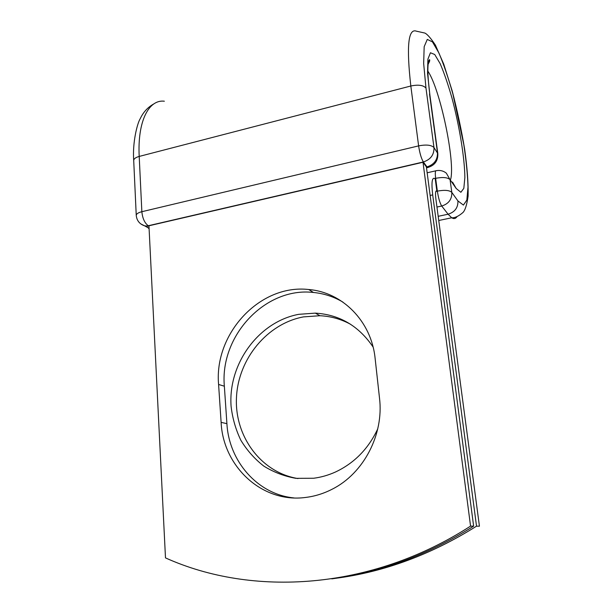 <?xml version="1.0" encoding="UTF-8"?>
<svg xmlns="http://www.w3.org/2000/svg" width="613" height="613" viewBox="0 0 613 613"><rect width="100%" height="100%" fill="white"/><g stroke="black" fill="none" stroke-linecap="round" stroke-linejoin="round"><path stroke-width="0.92" d="M305.68 497.434C314.921 496.308 323.817 493.526 332.384 489.097C363.823 473.267 383.983 434.257 379.516 398.212L375.118 358.36C371.378 321.028 342.1 292.117 308.73 289.528C260.211 283.804 213.96 333.342 218.588 384.458L221.117 422.357C223.032 466.401 262.088 503.426 305.68 497.434M297.979 478.554C260.74 472.554 234.373 435.881 236.48 397.316C238.296 358.72 267.329 323.595 303.496 316.89L319.894 315.726C330.767 316.224 341.043 319.105 350.705 324.361M377.746 428.87C368.421 448.77 354.299 463.16 335.395 472.041C328.33 475.221 321.066 477.297 313.595 478.255L295.949 478.339C284.386 476.301 273.666 472.225 263.789 466.095C254.617 458.93 246.97 450.317 240.848 440.249C235.729 429.567 232.473 418.242 231.086 406.273C227.982 363.708 258.717 321.71 298.769 314.323L315.343 313.128C339.541 314.615 358.797 325.924 373.102 347.05M336.499 578.205C384.872 571.737 431.544 554.39 476.531 526.169L432.694 194.896C431.33 183.011 431.943 177.502 434.548 178.375L435.23 178.965L436.831 190.942L436.019 191.087M476.531 526.169L479.435 526.192L435.889 198.995C435.215 193.195 435.514 190.497 436.785 190.911M435.989 191.133L436.831 190.942M423.001 162.261L470.569 526.115C370.696 590.396 252.334 597.077 165.487 557.891L148.951 225.783L423.001 162.261L426.372 166.843L473.634 526.138C428.043 554.765 380.765 572.335 331.809 578.864M342.897 302.086C333.748 296.692 323.932 293.489 313.458 292.47C265.444 286.754 219.692 335.679 224.35 386.205L226.91 423.66C228.91 461.068 257.36 494.277 293.849 497.917M470.569 526.115L473.634 526.138M432.694 194.896L430.134 195.455M435.835 191.455L437.36 191.126L435.644 178.306L434.74 178.513M438.195 216.312L448.088 214.221L441.72 206.029L436.962 207.048M456.93 216.787C455.574 218.757 453.835 219.086 451.712 217.776L448.088 214.221C454.869 212.098 458.149 207.669 457.926 200.926L451.812 192.382C452.034 199.286 448.67 203.83 441.72 206.029C439.904 203.125 438.448 198.16 437.36 191.126C444.632 189.8 449.444 190.214 451.812 192.382L450.057 179.655C447.689 177.418 442.885 176.965 435.644 178.306C434.992 172.828 435.268 170.284 436.456 170.667C440.149 170.031 443.437 170.858 446.325 173.15L450.057 179.655L456.195 188.49L452.54 182.122M153.924 103.85C147.825 107.229 143.281 112.141 140.285 118.577C137.45 122.861 132.331 142.147 133.711 160.56C133.772 158.813 135.603 157.441 139.205 156.43C137.35 121.366 148.767 99.245 164.353 101.214M133.711 160.56L136.247 215.424C136.324 213.883 138.193 212.642 141.856 211.707L139.205 156.43L410.825 86.004C406.342 46.343 408.212 28.068 416.426 31.186L424.824 33.048C427.246 34.129 430.786 38.152 435.422 45.124L443.743 64.166L452.233 91.069C457.283 110.486 461.436 129.933 464.692 149.426C467.259 167.931 468.393 183.509 468.102 196.168C466.884 204.681 465.206 210.098 463.06 212.412C458.67 216.22 454.884 218.006 451.712 217.776L438.747 220.504M426.395 167.042L427 166.905L423.368 161.962L148.292 225.745C144.683 223.109 142.538 218.427 141.856 211.707L418.618 145.886L410.825 86.004C418.304 84.448 423.361 85.146 425.981 88.103L423.66 63.491L424.173 46.695L427.284 39.424L432.449 41.868L438.931 53.009C443.659 64.158 448.295 77.774 452.861 93.866L463.796 144.568C466.255 160.951 467.65 175.142 467.995 187.141L466.838 200.099L463.42 205.087L457.926 200.926M456.195 188.49L460.869 192.29L463.826 188.344L464.861 177.548C464.685 158.2 459.512 126.447 452.003 98.157C448.111 84.487 444.164 72.993 440.172 63.675L434.732 54.511L430.441 52.756L427.905 59.132L427.545 73.353L429.882 94.946C427.774 78.372 427.338 67.238 428.556 61.545C429.361 59.522 429.721 59.078 429.629 60.197C429.966 60.48 429.475 61.806 428.135 64.173M427.874 71.139C440.234 89.123 455.459 162.085 450.639 179.371M425.981 88.103L433.981 147.557C434.18 154.744 430.648 159.549 423.368 161.962C421.33 158.598 419.744 153.242 418.618 145.886C426.242 144.407 431.368 144.967 433.981 147.557L437.82 153.587L429.882 94.946M429.521 93.942L437.475 152.698C437.674 159.801 434.18 164.537 427 166.905L427.636 167.548L428.441 167.364M140.668 223.837L144.622 225.845L148.967 226.12M224.35 386.205L218.588 384.458M226.91 423.66L221.117 422.357M146.109 225.99L149.097 228.764M315.343 313.128L319.894 315.726M313.458 292.47L308.73 289.528M435.743 170.828L427.154 172.789M149.074 228.304L144.622 225.845C139.58 224.082 136.791 220.611 136.247 215.424M437.82 153.587C438.111 160.844 434.709 165.502 427.636 167.548L426.495 167.809"/></g></svg>
